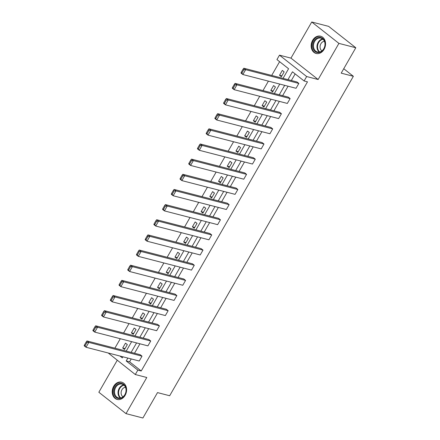 <?xml version="1.0" encoding="UTF-8"?>
<svg xmlns="http://www.w3.org/2000/svg" width="440" height="440" viewBox="0 0 440 440"><rect width="100%" height="100%" fill="white"/><g stroke="black" fill="none" stroke-linecap="round" stroke-linejoin="round"><path stroke-width="0.66" d="M324.077 49.34A8.921 7.068 104.5 0 1 316.113 53.465A8.921 7.068 104.5 0 1 312.62 40.326A8.921 7.068 104.5 0 1 320.579 36.196A8.921 7.068 104.5 0 1 324.077 49.34M125.136 395.307A8.921 7.068 104.5 0 1 117.172 399.438A8.921 7.068 104.5 0 1 113.68 386.293A8.921 7.068 104.5 0 1 121.638 382.162A8.921 7.068 104.5 0 1 125.136 395.307M117.216 360.294L98.841 392.249L126.011 413.633L146.79 377.498L135.3 374.528L108.213 352.995M355.806 47.751L338.916 43.384L311.74 22L328.636 26.367L355.806 47.751L341.204 73.15L353.364 76.296L169.675 395.747L157.509 392.601L142.906 418L126.011 413.633M279.609 61.683L271.7 75.438M268.422 81.136L262.988 90.591M259.71 96.288L254.276 105.743M250.998 111.441L245.564 120.89M242.286 126.594L236.852 136.043M233.574 141.746L228.135 151.195M224.857 156.899L219.423 166.347M216.145 172.051L210.711 181.5M207.433 187.204L201.999 196.653M198.721 202.351L193.287 211.805M190.009 217.503L184.575 226.958M181.297 232.656L175.863 242.11M172.585 247.808L167.151 257.257M163.873 262.961L158.433 272.41M155.155 278.113L149.721 287.562M146.443 293.266L141.009 302.715M137.731 308.418L132.297 317.867M129.019 323.57L123.585 333.02M120.307 338.718L114.873 348.172M283.041 78.37L288.58 68.739L276.936 59.582L279.477 55.16L306.652 76.543L304.111 80.96L292.468 71.803L287.964 79.64M311.74 22L290.966 58.13L279.477 55.16M353.364 76.296L343.745 68.723M290.131 98.576L236.935 84.821L235.103 83.38L288.293 97.13L290.131 98.576L287.337 103.433L234.146 89.678L232.309 88.237L232.397 87.714L233.134 88.292L235.087 84.892L234.355 84.309L232.397 87.714M272.701 128.882L219.511 115.126L217.674 113.68L270.87 127.435L272.701 128.882L269.913 133.738L216.716 119.983L214.885 118.536L214.973 118.014L215.71 118.591L217.663 115.192L216.931 114.615L214.973 118.014M255.277 159.187L202.087 145.431L200.25 143.985L253.44 157.74L255.277 159.187L252.483 164.043L199.293 150.288L197.456 148.841L197.549 148.319L198.281 148.896L200.239 145.497L199.502 144.92L197.549 148.319M237.853 189.486L184.663 175.736L182.826 174.29L236.016 188.045L237.853 189.486L235.059 194.343L181.869 180.593L180.031 179.146L180.125 178.624L180.857 179.201L182.815 175.802L182.078 175.225L180.125 178.624M220.429 219.791L167.233 206.036L165.402 204.595L218.592 218.35L220.429 219.791L217.635 224.648L164.445 210.892L162.607 209.451L162.696 208.929L163.433 209.506L165.385 206.107L164.654 205.53L162.696 208.929M203 250.096L149.809 236.341L147.972 234.894L201.168 248.65L203 250.096L200.211 254.953L147.015 241.197L145.184 239.751L145.272 239.228L146.009 239.811L147.961 236.407L147.23 235.829L145.272 239.228M185.576 280.401L132.385 266.646L130.548 265.199L183.739 278.954L185.576 280.401L182.781 285.257L129.591 271.502L127.754 270.055L127.848 269.533L128.579 270.111L130.537 266.712L129.8 266.134L127.848 269.533M168.152 310.706L114.961 296.951L113.124 295.504L166.315 309.26L168.152 310.706L165.357 315.562L112.167 301.807L110.33 300.361L110.424 299.838L111.155 300.416L113.113 297.017L112.376 296.439L110.424 299.838M150.728 341.006L97.532 327.25L95.695 325.809L148.891 339.565L150.728 341.006L147.934 345.862L94.743 332.107L92.906 330.666L92.994 330.143L93.731 330.721L95.684 327.322L94.952 326.744L92.994 330.143M295.141 73.904L291.341 80.514M288.062 86.218L282.629 95.667M279.351 101.371L273.916 110.82M270.639 116.518L265.204 125.972M261.927 131.67L256.493 141.125M253.215 146.823L247.775 156.277M244.497 161.975L239.063 171.43M235.785 177.128L230.351 186.577M227.073 192.28L221.639 201.729M218.361 207.433L212.927 216.882M209.649 222.585L204.215 232.034M200.937 237.738L195.503 247.187M192.225 252.885L186.791 262.339M183.507 268.037L178.073 277.492M174.796 283.19L169.362 292.644M166.084 298.342L160.649 307.797M157.371 313.495L151.938 322.944M148.66 328.647L143.226 338.096M139.947 343.8L134.513 353.249M131.236 358.952L129.58 361.823L141.224 370.986L307.489 81.835L304.111 80.96M142.01 356.158L88.82 342.402L86.983 340.962L140.179 354.717L142.01 356.158L139.222 361.014L86.026 347.259L84.194 345.818L84.282 345.296L85.019 345.873L86.972 342.474L86.24 341.897L84.282 345.296M159.44 325.853L106.243 312.103L104.412 310.657L157.603 324.412L159.44 325.853L156.646 330.709L103.455 316.959L101.618 315.513L101.706 314.991L102.443 315.568L104.396 312.169L103.664 311.591L101.706 314.991M176.864 295.554L123.673 281.798L121.836 280.352L175.027 294.107L176.864 295.554L174.07 300.41L120.879 286.655L119.042 285.208L119.136 284.686L119.867 285.263L121.825 281.864L121.088 281.287L119.136 284.686M194.288 265.249L141.097 251.493L139.26 250.047L192.451 263.802L194.288 265.249L191.499 270.105L138.303 256.35L136.466 254.903L136.56 254.381L137.297 254.958L139.249 251.559L138.512 250.982L136.56 254.381M211.717 234.944L158.521 221.188L156.684 219.747L209.88 233.497L211.717 234.944L208.923 239.8L155.727 226.045L153.896 224.604L153.984 224.081L154.721 224.659L156.673 221.26L155.941 220.677L153.984 224.081M229.141 204.639L175.945 190.883L174.114 189.442L227.304 203.198L229.141 204.639L226.347 209.495L173.156 195.74L171.32 194.299L171.413 193.776L172.145 194.354L174.097 190.955L173.365 190.377L171.413 193.776M246.565 174.339L193.375 160.584L191.538 159.137L244.728 172.893L246.565 174.339L243.771 179.196L190.581 165.44L188.744 163.994L188.837 163.471L189.569 164.048L191.527 160.649L190.79 160.072L188.837 163.471M263.989 144.034L210.799 130.279L208.962 128.832L262.152 142.588L263.989 144.034L261.201 148.891L208.005 135.135L206.168 133.689L206.261 133.166L206.998 133.744L208.951 130.345L208.214 129.767L206.261 133.166M281.419 113.729L228.223 99.974L226.386 98.527L279.582 112.283L281.419 113.729L278.625 118.586L225.434 104.83L223.597 103.384L223.685 102.861L224.422 103.444L226.375 100.04L225.643 99.462L223.685 102.861M298.843 83.424L245.652 69.669L243.815 68.228L297.006 81.983L298.843 83.424L296.048 88.281L242.858 74.525L241.021 73.084L241.115 72.562L241.846 73.139L243.804 69.74L243.067 69.163L241.115 72.562M141.224 370.986L137.841 370.111L135.3 374.528M290.966 58.13L318.137 79.514L338.916 43.384M318.137 79.514L306.652 76.543M127.853 358.077L126.203 360.949L137.841 370.111M284.686 85.344L279.252 94.793M275.974 100.496L270.54 109.945M267.262 115.649L261.822 125.098M258.544 130.801L253.11 140.25M249.832 145.948L244.398 155.403M241.12 161.101L235.686 170.555M232.408 176.253L226.974 185.708M223.696 191.406L218.262 200.855M214.984 206.558L209.55 216.007M206.272 221.711L200.833 231.16M197.555 236.863L192.121 246.312M188.843 252.016L183.409 261.464M180.131 267.168L174.697 276.617M171.419 282.315L165.985 291.77M162.707 297.468L157.273 306.922M153.995 312.62L148.561 322.075M145.282 327.773L139.849 337.222M136.571 342.925L131.131 352.374M119.955 356.032L122.309 357.891L122.936 356.802M126.214 351.104L131.648 341.655M134.926 335.951L140.36 326.502M143.638 320.798L149.072 311.35M152.35 305.646L157.784 296.197M161.062 290.493L166.496 281.045M169.774 275.346L175.208 265.892M178.486 260.194L183.92 250.74M187.204 245.042L192.638 235.587M195.916 229.889L201.35 220.435M204.628 214.737L210.062 205.288M213.34 199.584L218.774 190.135M222.052 184.431L227.486 174.982M230.764 169.279L236.198 159.83M239.476 154.127L244.91 144.678M248.188 138.98L253.627 129.525M256.905 123.827L262.339 114.373M265.617 108.675L271.051 99.22M274.329 93.522L279.763 84.068M284.152 71.868L281.364 76.725L279.527 75.279L282.315 70.422L284.152 71.868M275.44 87.021L272.646 91.878L270.815 90.431L273.603 85.575L275.44 87.021M266.728 102.174L263.934 107.03L262.097 105.584L264.891 100.727L266.728 102.174M258.016 117.321L255.222 122.177L253.385 120.736L256.179 115.88L258.016 117.321M249.304 132.473L246.51 137.329L244.673 135.888L247.467 131.032L249.304 132.473M240.592 147.626L237.798 152.482L235.961 151.041L238.755 146.185L240.592 147.626M231.88 162.778L229.086 167.635L227.249 166.188L230.043 161.332L231.88 162.778M223.163 177.931L220.374 182.787L218.537 181.34L221.331 176.484L223.163 177.931M214.451 193.083L211.662 197.94L209.825 196.493L212.614 191.637L214.451 193.083M205.739 208.236L202.945 213.092L201.113 211.646L203.902 206.789L205.739 208.236M197.027 223.388L194.233 228.245L192.396 226.798L195.19 221.941L197.027 223.388M188.315 238.541L185.521 243.397L183.684 241.951L186.478 237.094L188.315 238.541M179.603 253.688L176.809 258.544L174.972 257.103L177.766 252.247L179.603 253.688M170.891 268.84L168.097 273.697L166.26 272.256L169.054 267.399L170.891 268.84M162.173 283.993L159.385 288.849L157.548 287.408L160.341 282.552L162.173 283.993M153.461 299.145L150.673 304.002L148.836 302.555L151.63 297.699L153.461 299.145M144.749 314.298L141.955 319.154L140.124 317.708L142.912 312.851L144.749 314.298M136.037 329.45L133.243 334.307L131.412 332.86L134.2 328.004L136.037 329.45M127.325 344.603L124.531 349.459L122.694 348.013L125.488 343.156L127.325 344.603M129.58 361.823L126.203 360.949M125.015 348.612L122.694 348.013M133.733 333.459L131.412 332.86M142.445 318.307L140.124 317.708M151.156 303.16L148.836 302.555M159.869 288.007L157.548 287.408M168.581 272.855L166.26 272.256M177.293 257.703L174.972 257.103M186.005 242.55L183.684 241.951M194.722 227.398L192.396 226.798M203.434 212.245L201.113 211.646M212.146 197.093L209.825 196.493M220.858 181.94L218.537 181.34M229.57 166.793L227.249 166.188M238.282 151.641L235.961 151.041M246.994 136.488L244.673 135.888M255.706 121.336L253.385 120.736M264.423 106.183L262.097 105.584M273.136 91.031L270.815 90.431M281.848 75.878L279.527 75.279M86.972 342.474L88.82 342.402L86.026 347.259L85.019 345.873M86.983 340.962L86.24 341.897M95.684 327.322L97.532 327.25L94.743 332.107L93.731 330.721M95.695 325.809L94.952 326.744M104.396 312.169L106.243 312.103L103.455 316.959L102.443 315.568M104.412 310.657L103.664 311.591M119.163 398.569A7.722 6.116 104.5 0 1 113.768 390.841A7.722 6.116 104.5 0 1 120.736 383.312A7.722 6.116 104.5 0 1 126.126 391.039A7.722 6.116 104.5 0 1 119.163 398.569M121.011 383.966A7.15 5.66 -75.5 0 0 114.659 390.269A7.15 5.66 -75.5 0 0 118.498 397.947A7.15 5.66 -75.5 0 0 119.559 398.09A7.15 5.66 -75.5 0 0 125.912 391.787A7.15 5.66 -75.5 0 0 122.073 384.109A7.15 5.66 -75.5 0 0 121.011 383.966M123.019 396.825A5.088 4.032 104.5 0 1 121.314 391.292A5.088 4.032 104.5 0 1 125.488 387.277M122.447 382.437A8.861 7.024 -75.5 0 0 122.166 382.36A8.861 7.024 -75.5 0 0 120.852 382.184A8.861 7.024 -75.5 0 0 112.97 390A8.861 7.024 -75.5 0 0 117.728 399.52A8.861 7.024 -75.5 0 0 118.014 399.586M318.104 52.602A7.722 6.116 104.5 0 1 312.708 44.869A7.722 6.116 104.5 0 1 319.677 37.345A7.722 6.116 104.5 0 1 325.067 45.073A7.722 6.116 104.5 0 1 318.104 52.602M319.952 37.994A7.15 5.66 -75.5 0 0 313.599 44.303A7.15 5.66 -75.5 0 0 317.438 51.981A7.15 5.66 -75.5 0 0 318.5 52.123A7.15 5.66 -75.5 0 0 324.852 45.815A7.15 5.66 -75.5 0 0 321.013 38.137A7.15 5.66 -75.5 0 0 319.952 37.994M321.959 50.859A5.088 4.032 104.5 0 1 320.254 45.326A5.088 4.032 104.5 0 1 324.429 41.311M321.387 36.471A8.861 7.024 -75.5 0 0 321.107 36.394A8.861 7.024 -75.5 0 0 319.792 36.212A8.861 7.024 -75.5 0 0 311.911 44.033A8.861 7.024 -75.5 0 0 316.668 53.554A8.861 7.024 -75.5 0 0 316.954 53.62M113.113 297.017L114.961 296.951L112.167 301.807L111.155 300.416M113.124 295.504L112.376 296.439M121.825 281.864L123.673 281.798L120.879 286.655L119.867 285.263M121.836 280.352L121.088 281.287M130.537 266.712L132.385 266.646L129.591 271.502L128.579 270.111M130.548 265.199L129.8 266.134M139.249 251.559L141.097 251.493L138.303 256.35L137.297 254.958M139.26 250.047L138.512 250.982M147.961 236.407L149.809 236.341L147.015 241.197L146.009 239.811M147.972 234.894L147.23 235.829M156.673 221.26L158.521 221.188L155.727 226.045L154.721 224.659M156.684 219.747L155.941 220.677M165.385 206.107L167.233 206.036L164.445 210.892L163.433 209.506M165.402 204.595L164.654 205.53M174.097 190.955L175.945 190.883L173.156 195.74L172.145 194.354M174.114 189.442L173.365 190.377M182.815 175.802L184.663 175.736L181.869 180.593L180.857 179.201M182.826 174.29L182.078 175.225M191.527 160.649L193.375 160.584L190.581 165.44L189.569 164.048M191.538 159.137L190.79 160.072M200.239 145.497L202.087 145.431L199.293 150.288L198.281 148.896M200.25 143.985L199.502 144.92M208.951 130.345L210.799 130.279L208.005 135.135L206.998 133.744M208.962 128.832L208.214 129.767M217.663 115.192L219.511 115.126L216.716 119.983L215.71 118.591M217.674 113.68L216.931 114.615M226.375 100.04L228.223 99.974L225.434 104.83L224.422 103.444M226.386 98.527L225.643 99.462M235.087 84.892L236.935 84.821L234.146 89.678L233.134 88.292M235.103 83.38L234.355 84.309M243.804 69.74L245.652 69.669L242.858 74.525L241.846 73.139M243.815 68.228L243.067 69.163M120.351 398.035A7.15 5.66 104.5 0 1 118.322 390.522A7.15 5.66 104.5 0 1 123.739 384.929M124.108 385.242A6.914 5.478 -75.5 0 0 118.839 390.654A6.914 5.478 -75.5 0 0 120.824 397.942M319.291 52.069A7.15 5.66 104.5 0 1 317.262 44.55A7.15 5.66 104.5 0 1 322.68 38.962M323.048 39.27A6.914 5.478 -75.5 0 0 317.779 44.688A6.914 5.478 -75.5 0 0 319.764 51.97"/></g></svg>
